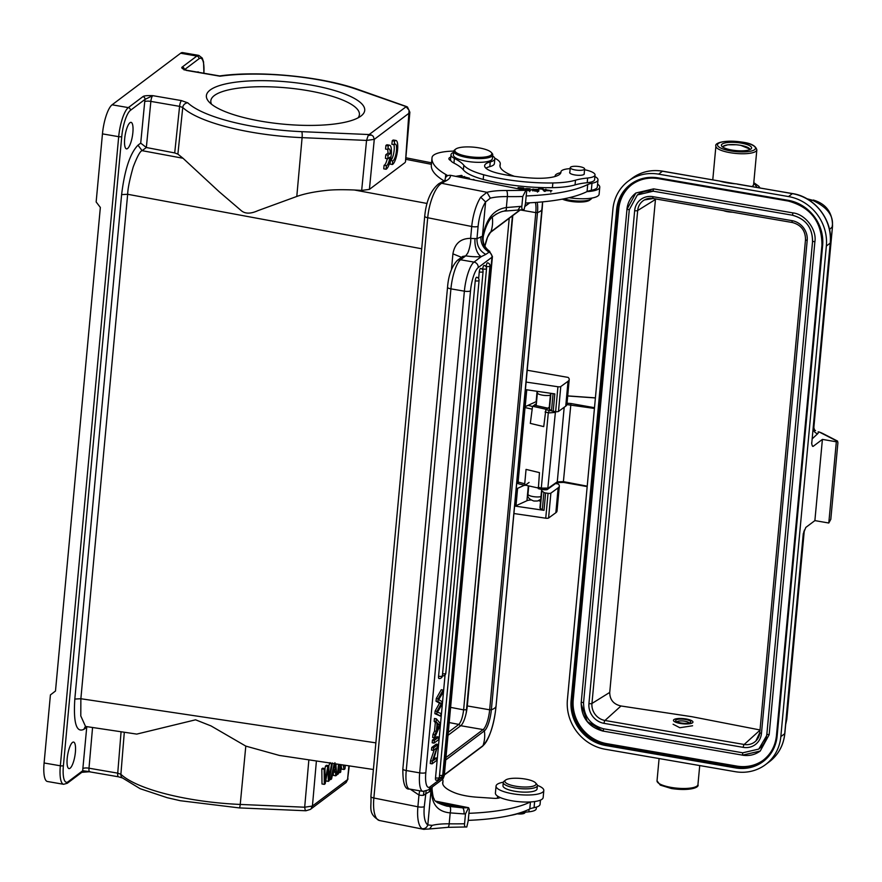 <?xml version="1.0" encoding="UTF-8"?>
<svg xmlns="http://www.w3.org/2000/svg" width="882" height="882" viewBox="0 0 882 882"><rect width="100%" height="100%" fill="white"/><g stroke="black" fill="none" stroke-linecap="round" stroke-linejoin="round"><path stroke-width="1.32" d="M436.954 730.164L437.593 723.273L439.445 724.971L436.954 730.164M438.696 724.519L436.844 724.199L439.445 724.971M437.185 722.854L436.039 721.641L436.303 718.786L440.041 723.229L439.776 726.129L434.528 737.815L434.815 734.75L436.392 731.354L437.185 722.854L435.322 722.534L434.176 721.322L434.44 718.466L436.303 718.786M436.392 731.354L434.539 731.035L435.322 722.534M434.815 734.75L432.963 734.43L434.539 731.035M434.528 737.815L432.676 737.495L432.963 734.43M436.039 721.641L434.176 721.322M479.069 280.432A2.933 2.933 0 0 0 476.644 277.268A2.933 0.794 99.8 0 0 475.244 280.829L438.563 676.262A2.933 0.794 99.8 0 0 438.96 678.49A2.933 2.933 0 0 0 442.378 675.866A2.933 0.794 99.8 0 0 442.389 675.91L479.069 280.432A2.933 0.783 -174.7 0 1 478.926 280.641A2.933 0.783 -174.7 0 1 475.244 280.829M442.577 673.771A2.933 0.783 5.3 0 0 445.675 673.495A2.933 0.783 5.3 0 0 445.807 673.286L483.071 271.579A2.933 2.933 0 0 0 480.646 268.415A2.933 0.794 99.8 0 0 479.257 271.987L478.639 278.613M439.523 775.421A2.933 0.783 5.3 0 0 442.621 775.146A2.933 0.783 5.3 0 0 442.753 774.936A2.933 2.933 0 0 1 439.335 777.56A2.933 2.933 0 0 1 435.906 780.14A2.933 0.794 99.8 0 1 435.51 777.913A2.933 0.783 5.3 0 0 439.192 777.726A2.933 0.783 5.3 0 0 439.324 777.516A2.933 0.794 99.8 0 0 439.335 777.56L486.533 268.602A2.933 2.933 0 0 0 484.119 265.438A2.933 0.794 99.8 0 0 482.719 268.999L482.652 269.771M435.51 777.913L445.057 674.995M486.147 266.419A2.933 0.783 -174.7 0 0 489.83 266.232A2.933 0.783 -174.7 0 0 489.962 266.022A2.933 2.933 0 0 0 487.537 262.858A2.933 0.794 99.8 0 0 486.147 266.419L486.114 266.783M437.494 712.193L440.945 713.494L440.691 716.206L436.744 713.99L436.987 711.388L441.375 703.505L437.891 701.565L438.156 698.82L443.117 690.055L442.863 692.811L438.652 699.658L442.058 701.554L441.75 704.795L437.494 712.182M436.987 711.388L435.124 711.068L439.512 703.186L441.375 703.516M436.744 713.99L434.892 713.67L435.124 711.068M440.691 716.206L434.892 713.67M443.117 690.055L441.265 689.735L436.292 698.5L438.156 698.82M436.292 698.5L436.039 701.245L437.902 701.565M436.039 701.245L439.512 703.197M434.297 740.417L434.043 743.107L438.508 739.744L438.762 737.054L434.297 740.417L432.434 740.097L436.91 736.735L438.762 737.054M434.043 743.107L432.191 742.787L432.434 740.097M432.378 761.078L432.114 763.845L436.59 760.482L436.833 757.903L433.316 760.538L438.078 744.463L433.602 747.826L433.371 750.406L436.877 747.76L432.378 761.078L430.515 760.758L434.242 749.744M432.114 763.845L430.262 763.525L430.515 760.758M436.833 757.903L434.098 758.244M438.078 744.463L436.215 744.143L431.75 747.506L433.602 747.826M433.371 750.406L431.507 750.086L431.75 747.506M517.205 813.854A7.221 1.929 5.3 0 0 524.922 812.642L524.955 812.289M510.237 815.442A48.929 13.065 5.3 0 0 516.687 814.009A48.929 13.065 -174.7 0 1 528.858 811.815A17.122 4.575 5.3 0 0 536.245 808.783L536.399 807.107M562.341 199.145A15.655 4.178 5.3 0 0 577.423 202.022A15.655 4.178 5.3 0 0 589.595 200.203L591.116 199.023A17.122 4.575 5.3 0 0 591.855 198.064M563.929 198.836A17.122 4.575 5.3 0 0 591.116 199.023M569.111 197.7A23.979 6.406 5.3 0 0 599.121 194.238L599.771 187.193A23.979 6.406 -174.7 0 1 586.949 191.626A127.206 33.979 5.3 0 0 587.07 191.57A24.464 6.538 -174.7 0 1 591.326 190.314A21.532 5.755 5.3 0 0 597.334 186.962L597.985 179.928A21.532 5.755 -174.7 0 1 591.987 183.269A24.464 6.538 5.3 0 0 587.721 184.525A127.206 33.979 -174.7 0 1 526.179 195.958L526.598 192.155L525.87 190.336L506.533 190.523A37.672 10.066 5.3 0 0 486.963 192.309L480.723 197.215L485.607 201.945L490.337 198.152L486.963 192.309L441.65 183.28A29.36 10.319 101.3 0 0 427.704 217.733A4.895 1.312 -174.7 0 1 424.727 216.233L370.892 796.512A4.895 1.312 5.3 0 0 373.869 798.012L417.903 806.787A4.895 1.312 5.3 0 0 424.286 806.633A24.464 8.6 -78.7 0 0 427.814 824.924L432.158 825.376L429.556 828.926M465.046 178.219L463.304 177.866M463.326 177.635L462.752 177.756M467.262 178.66L469.433 178.208L465.046 177.117L468.044 178.495M468.077 178.131L466.391 178.484M527.954 190.832L528.086 189.432L526.51 188.528L530.214 188.803L524.823 188.715L529.839 190.258L529.707 191.67M526.598 190.633L526.51 188.528M530.082 190.214L530.214 188.803M526.245 190.424L525.363 189.862L530.777 190.336L528.086 189.432M527.954 189.729C530.269 190.622 529.718 190.677 526.3 189.895M537.535 190.71C534.194 190.942 532.695 190.402 533.07 189.09L537.788 189.95L537.425 192.122M532.585 190.865L533.07 189.09M537.777 189.95L537.557 190.721M537.998 189.365L537.866 190.777L538.659 191.405L538.792 189.994L537.998 189.365L531.714 189.387L532.64 190.424C536.388 191.537 538.439 191.394 538.792 189.994L538.913 190.402M478.441 180.887L474.913 180.182M545.793 189.751L550.886 190.644L546.057 190.688L551.889 190.721L544.756 189.674L545.958 189.277M473.336 179.796L472.322 179.663M473.171 179.829L474.075 179.608L473.369 179.399M543.047 188.869L538.549 188.803L542.353 189.145L544.304 191.328L545.263 191.35L543.047 188.869L542.959 189.817M522.64 189.365L523.489 189.862M523.489 189.443L523.621 188.031L518.076 187.557L522.64 188.23L522.64 189.035L518.528 188.869M523.621 189.884L523.621 188.031M519.244 189.013L522.64 189.035M507.095 186.598L505.97 186.345M461.451 176.091L461.518 175.408L455.729 176.356M459.798 177.172L462.135 175.639L461.518 175.408M460.647 176.62L460.713 175.849L458.96 177.006M456.589 176.532L460.713 175.849M461.077 177.425L464.538 176.543L460.217 177.249M450.768 157.106A12.227 3.263 5.3 0 0 448.894 158.617A12.227 3.263 5.3 0 0 450.856 160.656A22.017 5.876 5.3 0 0 453.954 163.093A73.393 19.602 -174.7 0 1 463.381 169.928A48.929 13.065 5.3 0 0 483.215 179.432A75.643 20.209 5.3 0 0 497.183 182.673A75.643 20.209 5.3 0 0 552.419 187.657A48.929 13.065 5.3 0 0 575.053 184.9A48.929 13.065 -174.7 0 1 587.225 182.706A17.122 4.575 5.3 0 0 594.6 179.674L595.041 174.978A17.122 4.575 -174.7 0 1 587.655 178.01A48.929 13.065 5.3 0 0 575.483 180.204A48.929 13.065 -174.7 0 1 552.849 182.96A75.643 20.209 -174.7 0 1 497.613 177.977A75.643 20.209 -174.7 0 1 483.656 174.746A48.929 13.065 -174.7 0 1 463.811 165.232A73.393 19.602 5.3 0 0 454.384 158.396A22.017 5.876 -174.7 0 1 450.978 154.791A22.017 5.876 -174.7 0 1 453.668 152.343M450.978 154.791L450.548 159.488A22.017 5.876 5.3 0 0 450.856 160.656M491.252 152.41L492.112 153.369A19.569 5.226 -174.7 0 1 492.74 154.879A19.569 5.226 -174.7 0 1 491.219 156.654A19.569 5.226 -174.7 0 1 465.696 157.261A19.569 5.226 -174.7 0 1 453.767 151.263A19.569 5.226 -174.7 0 1 454.66 149.896L455.685 149.113A18.588 4.961 -174.7 0 1 456.27 148.727A18.588 4.961 -174.7 0 1 480.514 148.154A18.588 4.961 -174.7 0 1 491.252 152.41A18.588 4.961 -174.7 0 1 490.414 155.541A18.588 4.961 -174.7 0 1 466.159 156.114A18.588 4.961 -174.7 0 1 455.685 149.113M453.767 151.263L453.414 155.023A19.569 5.226 5.3 0 0 468.816 161.604A19.569 5.226 5.3 0 0 490.877 160.414A19.569 5.226 5.3 0 0 492.388 158.639L492.74 154.879M577.478 166.378A7.221 1.929 -174.7 0 1 584.634 168.98A7.221 1.929 -174.7 0 1 577.412 170.248A7.221 1.929 -174.7 0 1 570.257 167.646A7.221 1.929 -174.7 0 1 577.478 166.378M569.838 172.222A7.343 1.962 5.3 0 0 569.684 172.563A7.343 1.962 5.3 0 0 574.193 174.823A7.343 1.962 5.3 0 0 584.292 173.919A7.343 1.962 5.3 0 0 584.204 173.556M492.641 155.96A22.017 5.876 -174.7 0 1 494.824 158.859A22.017 5.876 -174.7 0 1 490.238 161.935A26.912 7.188 5.3 0 0 484.637 165.695A26.912 7.188 5.3 0 0 499.146 173.534A59.491 15.887 5.3 0 0 503.743 174.504A59.491 15.887 5.3 0 0 532.651 178.109A31.807 8.489 5.3 0 0 560.93 172.266A31.807 8.489 5.3 0 0 560.93 171.979A17.122 4.575 -174.7 0 1 560.941 171.814A17.122 4.575 -174.7 0 1 570.169 168.649M584.568 169.73A17.122 4.575 -174.7 0 1 595.041 174.978M587.07 191.57L587.721 184.525M555.153 176.477A21.532 5.755 -174.7 0 1 555.12 175.948A21.532 5.755 -174.7 0 1 556.785 173.997A21.532 5.755 -174.7 0 1 560.853 172.651L560.941 171.814M594.898 176.521A21.532 5.755 -174.7 0 1 597.985 179.928M531.427 786.557A15.655 4.178 -174.7 0 1 512.332 785.509A15.655 4.178 -174.7 0 1 505.584 780.085A15.655 4.178 -174.7 0 1 509.498 778.696A15.655 4.178 -174.7 0 1 524.581 778.938A15.655 4.178 -174.7 0 1 535.539 782.863A15.655 4.178 -174.7 0 1 531.427 786.557M503.28 782.455L502.972 785.741A17.122 4.575 5.3 0 0 513.258 790.956A17.122 4.575 5.3 0 0 532.011 791.617A17.122 4.575 5.3 0 0 537.072 788.905L537.381 785.619A17.122 4.575 -174.7 0 1 532.32 788.332A17.122 4.575 -174.7 0 1 513.567 787.67A17.122 4.575 -174.7 0 1 503.28 782.455A17.122 4.575 -174.7 0 1 504.063 781.254L505.584 780.085M535.539 782.863L536.829 784.296A17.122 4.575 -174.7 0 1 537.381 785.619M537.381 785.377A23.979 6.406 -174.7 0 1 543.808 790.481A23.979 6.406 -174.7 0 1 509.741 793.205A23.979 6.406 -174.7 0 1 496.059 786.049A23.979 6.406 -174.7 0 1 503.324 782.213M442.433 779.324A34.244 9.151 -174.7 0 1 442.985 781.254A34.244 9.151 -174.7 0 1 442.962 781.452A34.244 9.151 -174.7 0 1 442.863 781.827A50.053 13.373 5.3 0 0 442.676 782.676A50.053 13.373 5.3 0 0 454.649 792.764A26.912 7.188 5.3 0 0 464.627 795.586A26.912 7.188 5.3 0 0 476.875 797.185L493.7 798.309A7.343 1.962 5.3 0 0 500.149 797.504A23.979 6.406 5.3 0 0 509.09 800.239A23.979 6.406 5.3 0 0 530.336 801.958A127.206 33.979 -174.7 0 1 468.904 813.325L469.323 809.533L468.596 807.703L465.476 813.899L464.56 823.755C464.263 826.247 465.023 827.316 466.821 826.952L447.847 827.338L429.534 828.97M530.446 801.947L529.795 808.937A127.206 33.979 5.3 0 1 468.254 820.37L468.904 813.325M529.795 808.937A24.464 6.538 -174.7 0 1 534.062 807.68A21.532 5.755 5.3 0 0 540.071 804.34L540.457 800.095M496.059 786.049L495.408 793.094A23.979 6.406 5.3 0 0 500.149 797.504M530.336 801.958A23.979 6.406 5.3 0 0 543.158 797.515L543.808 790.481M437.77 802.896L462.686 807.857L468.596 807.703L435.708 801.154M432.202 787.042L432.037 788.993C432.632 794.969 433.338 798.287 434.187 798.971C434.153 801.22 438.398 803.612 446.898 806.159L462.686 807.857A4.895 1.83 88.9 0 1 464.031 813.921L450.195 812.884C437.759 811.771 431.541 804.23 431.563 790.261L431.948 787.229M445.123 180.204L443.635 181.03A4.895 4.388 -119 0 1 446.446 180.623A51.377 13.726 5.3 0 0 449.985 177.436A51.377 13.726 5.3 0 0 450.437 175.298L525.87 190.336L522.75 196.521L521.835 206.388C521.538 208.88 522.287 209.938 524.084 209.585L525.606 202.959M489.686 251.304L489.719 251.326C484.45 247.577 482.333 242.484 483.369 236.056C486.158 223.554 490.778 217.964 492.597 216.707C497.812 212.871 502.189 210.974 505.739 211.007L524.084 209.585M521.835 206.388A133.568 35.677 5.3 0 1 520.391 206.41L506.356 207.546L507.37 196.598A4.895 1.345 -89.2 0 0 506.533 190.523M505.11 210.478C505.992 211.614 506.411 210.633 506.356 207.546C493.876 209.31 486.081 218.813 482.983 236.023L476.975 238.658L475.034 238.537A4.895 1.312 5.3 0 1 474.373 238.57A4.895 1.312 5.3 0 1 470.646 238.239L470.558 238.361C460.591 238.438 454.704 243.597 452.918 253.84L451.463 269.583M483.369 236.056L482.983 236.023C482.178 242.782 484.416 247.985 489.697 251.657L489.642 251.712M432.037 788.993L431 790.68M449.798 806.699C450.724 807.493 450.856 809.555 450.195 812.884L449.181 823.821A133.568 35.677 5.3 0 0 464.56 823.755M424.077 791.452A14.674 7.574 85.7 0 0 423.382 795.343L430.989 790.68L427.814 824.924C426.789 827.658 424.904 828.926 422.147 828.727L424.088 829.4M468.331 820.326L466.81 826.952M445.024 180.071L445.09 179.322C445.63 176.488 447.406 175.154 450.437 175.298M447.692 175.672A53.824 14.377 5.3 0 0 445.752 174.449A112.532 30.054 -174.7 0 1 431.993 158.01A112.532 30.054 -174.7 0 1 432.081 157.36A34.244 9.151 -174.7 0 1 453.789 151.098M431.993 158.01L431.342 165.055A112.532 30.054 5.3 0 0 443.988 180.832M494.747 158.176A34.244 9.151 -174.7 0 1 500.259 163.887A34.244 9.151 -174.7 0 1 500.226 164.085A34.244 9.151 -174.7 0 1 500.138 164.46A50.053 13.373 5.3 0 0 499.951 165.298A50.053 13.373 5.3 0 0 511.924 175.397A26.912 7.188 5.3 0 0 514.449 176.301M485.905 168.175A26.912 7.188 -174.7 0 1 489.808 166.632A22.017 5.876 5.3 0 0 494.394 163.556L494.824 158.859M586.949 191.626A127.206 33.979 5.3 0 1 525.518 203.003L526.179 195.958M597.599 184.162A23.979 6.406 -174.7 0 1 599.771 187.193M448.012 735.312L460.757 725.721A16.637 4.52 -80.2 0 0 467.306 705.942L512.795 215.605M512.431 215.87L466.17 713.24M466.622 709.701L463.623 709.867C462.719 717.044 461.121 721.884 458.805 724.409L460.591 725.853M305.249 810.448L306.44 810.602L305.249 810.448L304.687 807.217L312.426 806.027L311.379 808.463L311.754 806.413M311.379 808.463L310.42 809.367M316.406 760.968L312.426 806.027L347.552 779.6L345.843 782.687M348.897 765.83L347.552 779.6L349.283 765.896M124.682 138.695A13.45 3.66 99.8 0 0 126.49 148.871A13.45 3.66 99.8 0 0 132.873 132.532A13.45 3.66 99.8 0 0 131.065 122.355A13.45 3.66 99.8 0 0 124.682 138.695M86.789 726.625L82.864 768.586A9.79 2.657 99.8 0 0 82.754 770.725L68.146 781.717A2.448 2.26 53 0 1 67.297 783.26L63.625 784.296A24.464 6.648 -80.2 0 1 60.34 765.785A2.448 0.65 5.3 0 0 63.405 765.631L121.76 136.523A22.017 5.987 -80.2 0 1 130.426 110.349L145.034 99.368L152.773 95.653A4.895 1.334 99.8 0 0 150.855 101.397L179.586 106.358L174.713 152.928L177.888 154.118L183.004 158.253L142.101 150.668C140.238 150.976 137.283 156.39 133.226 166.93C129.698 179.333 127.835 188.45 127.658 194.283L121.617 194.624L74.816 699.062L80.868 698.731L80.791 715.941L85.477 726.327M174.713 152.928L146.346 147.515L142.101 150.668L137.978 145.188L140.712 143.138L146.346 147.515L150.855 101.397A4.895 1.246 5.5 0 0 144.725 101.651L140.712 143.138M405.477 161.88L409.083 110.261L409.402 112.929L374.277 139.356L366.548 140.414L361.675 190.424L369.404 189.387L374.277 139.356L373.284 136.357L371.476 135.034L368.18 135.519L366.548 140.414L302.096 137.647A107.703 28.764 -174.7 0 1 252.329 132.344A107.703 28.764 -174.7 0 1 182.75 107.483L179.586 106.358A4.895 1.334 -80.2 0 1 181.505 100.603L152.773 95.653C147.085 95.454 143.81 95.785 142.928 96.623A2.448 2.26 -127 0 1 145.034 99.368A9.79 2.657 99.8 0 0 144.725 101.651M405.025 162.586L369.404 189.387M357.596 89.644A102.819 27.463 -174.7 0 0 220.026 76.205L219.64 75.951C259.187 70.306 322.536 76.558 358.787 89.721A4.895 3.23 109.4 0 0 357.596 89.644L406.789 106.821M409.083 110.261L406.106 106.744L369.161 134.549L371.476 135.034M369.161 134.527L368.18 135.508M181.416 100.592L187.833 102.863A4.895 4.465 133.4 0 0 182.75 107.483L177.888 154.118M427.086 203.466L354.332 189.994C341.731 189.487 332.062 189.674 325.293 190.545C313.76 191.824 304.257 193.797 296.793 196.454L257.875 210.666C250.51 214.017 244.876 213.929 240.962 210.39L219.199 191.758L183.004 158.253M354.332 189.994L361.675 190.424M121.617 194.613C124.616 169.818 130.062 153.336 137.978 145.188M85.929 726.503L136.302 734.033M373.395 769.501L279.362 755.433L245.802 746.106L211.019 725.919L195.572 719.811L136.754 734.1M67.297 783.26L81.905 772.279A2.448 2.26 -127 0 0 82.754 770.725L90.052 771.706M82.864 768.586A4.895 1.367 -174.9 0 1 88.994 768.2A4.895 1.334 99.8 0 0 89.655 771.827L89.501 771.761M67.197 758.41A13.45 3.66 99.8 0 0 69.005 768.586A13.45 3.66 99.8 0 0 75.389 752.247A13.45 3.66 99.8 0 0 73.581 742.071A13.45 3.66 99.8 0 0 67.197 758.41M63.625 784.296L47.385 781.485A24.464 6.648 99.8 0 1 44.1 762.985L50.417 694.917L55.489 691.014L100.35 207.446L96.149 201.956L102.455 133.877A24.464 6.648 99.8 0 1 112.091 104.804L128.331 107.604A2.448 2.26 53 0 1 130.426 110.349M184.702 69.524L198.968 58.785A2.448 2.26 -127 0 0 196.862 56.04A24.464 6.648 -80.2 0 1 198.847 55.412L182.607 52.6A24.464 6.648 99.8 0 0 180.623 53.24L112.091 104.804M198.836 72.357A13.45 3.66 99.8 0 0 198.108 71.916A13.45 3.66 99.8 0 0 197.281 72.092M185.904 70.042L186.334 70.395C182.287 68.862 180.931 67.738 182.265 67.021L196.862 56.04L180.623 53.24M309.769 84.826A79.512 21.234 -174.7 0 1 361.08 115.95A79.512 21.234 -174.7 0 1 283.596 124.186A79.512 21.234 -174.7 0 1 208.946 101.838A79.512 21.234 -174.7 0 1 231.106 82.864A79.512 21.234 -174.7 0 1 309.769 84.826M279.362 755.444L281.413 755.742M489.091 252.164L489.653 251.701C485.001 249.672 482.586 244.501 482.432 236.189L485.607 201.945A24.464 8.6 -78.7 0 0 478.11 226.354A4.895 1.312 -174.7 0 1 471.727 226.498A29.36 10.319 -78.7 0 1 480.723 197.215M444.263 775.785L442.103 779.6A4.895 4.52 -127 0 0 443.8 776.491L491.969 257.235L478.209 267.588A19.569 5.314 -80.2 0 0 470.503 290.851L425.819 772.544A19.569 5.314 -80.2 0 0 430.041 786.832L443.8 776.491A9.79 2.613 5.3 0 0 444.263 775.785L492.432 256.541L489.697 251.657M430.989 790.68L431.485 787.582M426.105 791.132L424.286 806.633M419.656 790.79L418.961 795.013L410.251 789.169M478.11 226.354L476.975 238.658C476.776 245.692 479.709 250.94 485.773 254.402L489.091 252.175C483.391 248.614 480.657 243.465 480.888 236.707M429.391 791.904L430.096 788.629M429.567 828.959L423.614 829.312L379.469 820.514A29.36 10.319 101.3 0 1 373.869 798.012L427.704 217.733L471.727 226.498L470.646 238.239C471.407 242.263 468.375 252.925 467.251 253.74L465.751 255.857L462.741 256.464M465.751 255.857L465.861 255.857A19.569 5.226 5.3 0 0 478.617 256.772A19.569 5.226 5.3 0 0 481.252 256.64L474.009 262.097L460.547 259.771L465.751 255.857M485.784 254.413L481.252 256.64A14.674 7.574 85.7 0 1 475.034 238.537M358.048 117.857A74.617 19.933 5.3 0 0 359.415 114.627A74.617 19.933 5.3 0 0 307.84 90.637A74.617 19.933 5.3 0 0 210.82 100.846A74.617 19.933 5.3 0 0 211.57 104.274M328.126 769.876L328.325 781.375L329.151 780.757L332.437 762.985L331.577 763.636L328.942 778.773L328.821 765.708L326.505 765.311L325.469 766.083L325.006 768.575L322.702 768.178L321.82 768.828L322.007 783.977L324.333 784.374L325.204 783.723L327.795 769.821M325.976 779.567L325.998 780.967L328.325 781.375M330.122 762.588L328.821 765.73M328.821 765.708L327.795 766.491L324.962 781.761L325.017 768.575L324.146 769.236L324.333 784.374M324.146 769.236L321.82 768.828M331.577 763.636L329.262 763.239M329.592 774.958L328.997 774.859M327.795 766.491L325.48 766.094M333.253 773.029L333.418 775.399L335.733 775.796L336.703 775.069L335.844 763.878M335.347 769.81L333.153 771.463L334.951 762.709L335.347 769.81L333.572 769.512M334.168 763.625L330.673 779.611L331.577 778.927L332.746 773.415L335.447 771.386L335.733 775.796M330.673 779.611L329.394 779.39M336.152 763.922L335.987 765.719M338.479 764.275L337.53 774.44L338.39 773.801L339.261 764.396M337.53 774.44L336.648 774.286M341.224 766.491L341.775 769.104L344.09 769.512L344.972 768.85L345.303 765.3M344.542 765.179L344.476 765.929L344.311 765.146M343.131 764.97L344.09 769.512M340.628 764.595L339.879 772.676L340.706 772.059L341.389 764.705M339.879 772.676L338.512 772.434M386.062 169.245L383.747 168.848L384.078 165.298L386.393 165.695A8.566 2.326 99.8 0 0 389.932 157.183L387.749 158.826L388.091 155.177L390.263 153.534A8.566 2.326 99.8 0 0 389.017 148.838A8.566 2.326 99.8 0 0 387.904 149.466L388.234 145.916A12.227 3.33 -80.2 0 1 389.635 145.221A12.227 3.33 -80.2 0 1 391.002 156.809A12.227 3.33 -80.2 0 1 386.062 169.245L386.393 165.695M384.078 165.298A8.566 2.326 99.8 0 0 387.242 158.727M387.904 149.466L385.577 149.069L385.908 145.508A12.227 3.33 -80.2 0 1 387.319 144.824L389.635 145.221M385.908 145.508L388.234 145.916M387.749 158.826L385.434 158.418L385.776 154.769L387.948 153.137L390.263 153.534M387.948 153.137A8.566 2.326 99.8 0 0 387.529 149.4M385.776 154.769L388.091 155.177M394.552 141.164A12.227 3.33 -80.2 0 1 395.952 140.47A12.227 3.33 -80.2 0 1 397.319 152.046A12.227 3.33 -80.2 0 1 392.38 164.493L392.711 160.943A8.566 2.326 99.8 0 0 396.25 152.388A8.566 2.326 99.8 0 0 395.334 144.086A8.566 2.326 99.8 0 0 394.221 144.714L394.552 141.164L392.225 140.756A12.227 3.33 -80.2 0 1 393.637 140.062L395.952 140.47M392.711 160.943L390.395 160.546L390.065 164.096L392.38 164.493M394.221 144.714L391.895 144.306L392.225 140.756M390.395 160.546A8.566 2.326 99.8 0 0 393.593 153.832A8.566 2.326 99.8 0 0 393.846 144.648M732.655 212.22A9.79 2.613 -174.7 0 1 727.683 211.713A9.79 2.613 5.3 0 1 723.505 210.633M677.045 721.862A6.119 1.632 -174.7 0 1 684.928 721.222A6.119 1.632 -174.7 0 1 689.129 722.986M680.882 722.953A7.585 2.029 -174.7 0 1 675.888 721.101A7.585 2.029 -174.7 0 1 678.004 719.293A7.585 2.029 -174.7 0 1 685.501 719.469A7.585 2.029 -174.7 0 1 690.397 722.446A7.585 2.029 -174.7 0 1 680.882 722.953M686.174 718.973A9.79 2.613 5.3 0 0 673.451 720.307A9.79 2.613 5.3 0 0 680.22 723.449A9.79 2.613 -174.7 0 0 692.943 722.115A9.79 2.613 -174.7 0 0 686.174 718.973M538.097 487.978L525.429 485.166M517.955 483.501L516.731 483.237M546.399 409.325L532.739 406.293M547.898 408.19L534.249 405.158M517.117 481.914L517.05 481.01M523.798 407.043L525.01 407.561L524.911 406.745M528.042 405.356L532.519 406.459L530.325 423.393L543.731 426.612L545.848 409.733L551.801 410.913M538.362 488.65L539.453 472.62L526.058 469.4L524.724 483.766L525.209 485.332L529.057 482.432M827.084 278.017A1.466 1.411 7.6 0 1 827.415 279.054L828.231 272.306M826.236 287.345L827.415 279.054M826.952 285.977L824.857 302.096L826.169 288.293M819.687 357.827A1.466 1.411 7.6 0 1 820.017 358.864L820.822 352.116M818.893 365.269A2.448 0.65 -174.7 0 1 818.97 365.468L818.772 367.915M817.901 377.485L818.772 368.103M826.18 291.016L820.635 350.782A12.227 3.263 -174.7 0 0 821.032 350.088L819.51 366.526A12.227 3.263 5.3 0 1 819.29 367.022M819.554 365.798L819.191 367.783A1.466 1.411 7.6 0 1 819.169 367.893M817.901 377.441L817.449 381.873M820.051 353.891L820.723 351.664A2.448 2.293 -133 0 1 820.635 350.782L820.304 351.091M827.448 274.082L828.132 271.854A2.448 2.293 -133 0 1 828.044 270.972L827.713 271.281M784.748 733.35A2.448 0.65 -174.7 0 1 784.826 733.537A2.448 0.65 -174.7 0 1 784.715 733.714L803.27 533.709A2.448 0.65 5.3 0 0 803.381 533.544L805.806 527.436L814.88 520.612L828.793 523.015L830.8 519.322L837.9 442.797L837.558 441.099L822.068 433.139M828.793 523.015L836.334 441.794L837.15 441.176L819.389 432.081A24.464 24.464 0 0 1 819.554 432.136L821.34 432.808M814.88 520.612L822.41 439.39L836.334 441.794M736.349 183.864L792.389 193.643A44.034 40.715 53 0 1 830.227 243.101L811.782 442.929A2.448 0.65 -174.7 0 1 811.672 443.106C812.057 445.851 812.609 446.887 813.347 446.215L822.41 439.39M812.807 446.336L813.347 446.215A7.343 1.962 -174.7 0 0 812.399 445.972M798.431 586.938A1.466 1.411 7.6 0 1 798.761 587.974L799.566 581.227M797.582 596.254L798.761 587.974M797.637 594.38A2.448 0.65 -174.7 0 1 797.714 594.578L797.515 597.202M798.298 594.898L797.934 596.894A1.466 1.411 7.6 0 1 797.923 597.004M791.022 666.748A1.466 1.411 7.6 0 1 791.352 667.784L792.168 661.037M790.239 674.19A2.448 0.65 -174.7 0 1 790.316 674.388L790.107 677.023M594.424 408.443L566.883 404.584M556.255 411.696L555.373 412.423L547.744 489.157C547.457 489.863 545.462 489.973 541.757 489.499L541.305 488.088L548.35 488.099L557.281 481.837L563.4 481.638L587.214 486.169M555.208 411.563L555.373 412.423L549.232 412.875L548.295 412.699L549.354 410.604M538.108 487.239L541.305 488.088L548.295 412.699L545.087 412.004M546.62 489.422L542.044 489.488M564.193 407.263L557.281 481.837L556.079 482.752M563.477 482.366L559.232 482.134M563.4 481.638L570.941 403.515L594.501 407.705M547.755 489.179L556.862 482.586L563.543 482.41L587.18 486.599L563.62 482.388M673.098 724.232L679.824 727.727L692.591 725.765M609.727 692.414L591.954 703.472L637.686 210.522L655.458 199.453L609.727 692.414C609.804 699.768 613.563 704.299 620.994 705.986L691.995 716.724L760.196 729.998M769.159 734.706L814.891 241.745C816.997 229.518 805.145 214.05 792.819 212.893L653.617 188.88L653.143 190.336L653.397 191.229L792.598 215.241C805.784 218.945 812.443 227.655 812.576 241.348L766.844 734.298L769.159 734.706L760.24 751.034L742.512 755.146L603.31 731.134M653.22 191.196L637.366 194.944L629.296 209.718L583.564 702.678C583.686 716.371 590.345 725.07 603.531 728.786L742.732 752.798L758.763 749.083L766.678 735.643M653.617 188.88L635.9 192.993L626.97 209.321L581.238 702.281L583.564 702.678M603.134 731.101L587.258 721.575L581.139 703.902M631.887 184.559A39.139 36.184 -127 0 0 618.745 209.1L573.234 699.702A39.139 36.184 -127 0 0 606.871 743.669L736.79 766.083A39.139 36.184 -127 0 0 763.349 760.141M658.589 174.14A44.034 40.715 -127 0 0 628.193 181.207A44.034 40.715 -127 0 0 612.913 209.188L567.402 699.801A44.034 40.715 -127 0 0 605.239 749.259L735.158 771.673A44.034 40.715 -127 0 0 765.554 764.606A44.034 40.715 -127 0 0 780.835 736.624L826.346 246.023A44.034 40.715 -127 0 0 788.508 196.565L658.589 174.14L662.47 171.229L719.866 181.097A0.981 0.562 106.6 0 0 719.679 181.097A23.483 6.273 -174.7 0 0 735.18 183.776L719.866 181.097A0.981 0.562 106.6 0 1 720.032 181.207M718.279 180.854L662.669 171.163A2.448 0.661 -80.2 0 1 662.834 171.295M785.752 723.637L786.049 720.34M797.526 599.936L791.981 659.703A12.227 3.263 -174.7 0 0 792.378 659.008L790.856 675.447A12.227 3.263 5.3 0 1 790.636 675.932M790.9 674.719L790.526 676.703A1.466 1.411 7.6 0 1 790.515 676.814M788.706 690.628A2.448 0.65 5.3 0 1 788.795 690.827L789.236 686.405M791.386 662.812L792.069 660.585A2.448 2.293 -133 0 1 791.981 659.703L791.65 660.012M798.794 583.002L799.467 580.775A2.448 2.293 -133 0 1 799.39 579.893L799.048 580.202M792.753 193.709A2.448 0.661 99.8 0 0 792.587 193.588L737.341 184.151M757.142 187.469L753.768 182.905M753.79 182.651L758.729 186.179L759.215 187.822M567.016 403.228L570.941 403.515M517.866 482.708L518.528 483.788M532.519 406.459L536.377 403.559M549.288 407.142L545.848 409.733M818.551 431.871L819.554 432.136M814.494 429.898L813.854 427.527A12.227 3.263 -174.7 0 1 813.458 428.244A4.895 4.586 -133 0 0 817.724 433.679A17.122 4.575 -174.7 0 0 818.121 431.882L818.485 431.849M814.505 429.931L815.508 430.614M829.51 229.507L832.112 227.071C834.196 216.167 827.559 207.193 812.179 200.148L806.854 198.715M741.123 143.093A15.17 4.046 5.3 0 0 721.399 145.166A15.17 4.046 5.3 0 0 731.884 150.039A15.17 4.046 -174.7 0 0 751.607 147.967A15.17 4.046 -174.7 0 0 741.123 143.093M526.113 382.082L557.931 386.746A2.448 0.65 5.3 0 0 560.776 386.559L568.041 381.267A23.483 6.273 5.3 0 0 569.221 379.547L566.906 404.43A23.483 6.273 -174.7 0 1 565.737 406.15L558.471 411.442A2.448 0.65 -174.7 0 1 555.627 411.629L553.201 411.277L554.811 393.901L525.418 389.59M553.08 393.648L551.493 410.747A2.448 0.65 5.3 0 0 553.201 411.277M551.493 410.747L549.464 409.303A4.167 1.114 -174.7 0 1 549.133 408.807A4.167 1.114 -174.7 0 1 549.188 408.653M537.083 391.299L536.124 401.663A8.566 2.282 -174.7 0 1 536.565 401.486M536.124 401.663L525.187 406.657A2.448 0.65 -174.7 0 1 523.82 406.867M516.235 488.551A2.448 0.65 5.3 0 0 517.602 488.341L524.415 485.243M542.143 489.587L541.625 490.315A7.828 2.095 5.3 0 0 541.614 490.337A4.167 1.114 5.3 0 0 541.559 490.491A4.167 1.114 5.3 0 0 541.89 490.987L543.918 492.432A2.448 0.65 5.3 0 0 545.616 492.961L548.042 493.314A2.448 0.65 5.3 0 0 550.886 493.126L558.152 487.845A23.483 6.273 5.3 0 0 559.331 486.125A23.483 6.273 5.3 0 0 558.273 483.986L555.583 483.523M559.331 486.125L557.027 510.998A23.483 6.273 -174.7 0 1 555.847 512.718L548.582 518.01A2.448 0.65 -174.7 0 1 545.738 518.197L513.919 513.533M514.614 506.025L544.007 510.336A2.448 0.65 -174.7 0 1 542.298 509.807L540.28 508.363A4.167 1.114 -174.7 0 1 539.938 507.867A4.167 1.114 -174.7 0 1 539.993 507.712M530.975 500.006A8.566 2.282 5.3 0 0 526.94 500.722L515.992 505.717A2.448 0.65 -174.7 0 1 514.625 505.926M540.556 501.274A8.566 2.282 5.3 0 0 538.549 500.711M569.221 379.547A23.483 6.273 5.3 0 0 568.151 377.419L527.216 370.253M438.563 676.262A2.933 0.783 5.3 0 0 442.246 676.075A2.933 0.783 5.3 0 0 442.378 675.866A2.933 2.933 0 0 0 445.807 673.286M483.071 271.579A2.933 0.783 -174.7 0 1 482.939 271.788A2.933 0.783 -174.7 0 1 479.257 271.987M486.533 268.602A2.933 0.783 -174.7 0 1 486.401 268.812A2.933 0.783 -174.7 0 1 482.719 268.999M440.901 703.307L439.049 702.987M529.101 809.279L528.858 811.815M591.326 190.314L591.987 183.269M442.709 783.536L442.863 781.827M534.624 801.551L534.062 807.68M465.476 813.899A133.568 35.677 -174.7 0 1 464.031 813.921M522.75 196.521A133.568 35.677 -174.7 0 1 507.37 196.598A32.777 8.754 5.3 0 0 490.337 198.152M520.391 206.41L518.164 209.74M422.147 828.727A29.36 10.319 -78.7 0 1 417.903 806.787M432.158 825.376A32.777 8.754 -174.7 0 1 449.181 823.821A4.895 1.345 90.8 0 1 447.847 827.338M445.134 179.95A46.481 12.414 5.3 0 0 445.09 179.322M445.41 178.054L445.752 174.449M499.973 166.158L500.138 164.46M560.875 172.563L560.93 171.979M490.238 161.935L489.808 166.632M454.384 158.396L453.954 163.093M463.811 165.232L463.381 169.928M483.656 174.746L483.215 179.432M552.849 182.96L552.419 187.657M575.483 180.204L575.053 184.9M587.655 178.01L587.225 182.706M445.73 759.964L484.372 730.88A1.466 1.356 -127 0 0 483.115 729.579A16.637 4.52 99.8 0 0 489.664 709.801L491.362 709.778A32.292 8.622 5.3 0 0 496.037 706.262L496.048 706.239C494.163 724.949 489.664 738.289 482.564 746.249A1.466 1.356 -127 0 0 483.005 745.643A32.292 29.856 -127 0 0 484.571 738.41A32.292 29.856 -127 0 0 484.372 730.88A17.75 4.829 99.8 0 0 491.362 709.778L537.48 212.595A17.75 4.829 99.8 0 0 537.171 202.331M444.363 774.716L483.005 745.643A33.13 9.007 -80.2 0 0 496.037 706.262L542.165 209.078A32.292 8.622 -174.7 0 1 537.48 212.595L535.793 212.628A16.637 4.52 99.8 0 0 535.352 202.463M542.165 209.056L542.165 209.078A33.13 9.007 -80.2 0 0 542.573 201.868L496.048 706.228M496.368 213.962L492.266 217.049A1.466 1.356 53 0 1 492.266 217.049A32.292 29.856 53 0 1 492.465 224.579A32.292 29.856 53 0 1 490.899 231.801A17.75 4.829 99.8 0 0 484.902 246.21L487.503 237.247L490.458 232.407A1.466 1.356 53 0 0 490.899 231.801L520.005 209.905M486.225 226.487A33.13 9.007 -80.2 0 1 487.581 223.51M529.409 202.827L525.33 205.892M445.95 757.539L483.115 729.579L460.757 725.721M467.306 705.942L489.664 709.801L535.793 212.628L520.303 209.949M448.299 732.314L458.805 724.409L449.203 722.567M450.603 707.375L463.623 709.867L509.223 218.295M308.865 759.843L304.687 807.217L240.235 804.439A4.895 0.86 92.5 0 1 239.265 807.901L180.259 800.713L167.183 797.692L140.15 788.706L122.19 777.781A4.895 4.465 133.4 0 1 120.889 774.286L124.307 732.236M121.76 136.523A2.448 0.65 -174.7 0 1 118.695 136.677A24.464 6.648 -80.2 0 1 128.331 107.604L142.928 96.623M44.1 762.985L60.34 765.785L118.695 136.677L102.455 133.877M369.161 134.549L301.754 131.661A4.895 0.86 92.5 0 1 302.096 137.647L296.793 196.454M301.754 131.661A102.819 27.463 -174.7 0 1 187.833 102.863M421.706 248.757L127.658 194.283L80.868 698.731L375.864 742.853M85.4 726.47L83.779 729.436L86.513 727.374M83.977 729.282C76.37 733.074 73.316 722.997 74.816 699.062M121.077 731.751L117.736 773.15L120.889 774.286A107.703 28.764 5.3 0 0 240.235 804.439L245.802 746.106M122.377 777.935L118.397 776.788A4.895 1.334 -80.2 0 1 117.736 773.15L88.994 768.2L92.566 727.496M68.146 781.717A22.017 5.987 -80.2 0 1 63.405 765.631M198.968 58.785A22.017 5.987 -80.2 0 1 203.841 73.217M182.265 67.021A2.448 2.26 53 0 1 184.371 69.358M219.717 75.962L186.73 70.273A4.895 1.334 99.8 0 0 186.334 70.395L220.026 76.205M405.72 159.289L431.408 164.317M443.635 181.03L438.839 183.699A4.895 4.388 61 0 1 441.65 183.28L446.446 180.623M423.382 795.343A4.895 1.312 -174.7 0 1 418.961 795.035L417.892 806.776M492.432 256.508A9.79 2.613 -174.7 0 1 491.969 257.235A4.895 4.52 -127 0 0 489.091 252.175M430.041 786.832A4.895 4.52 53 0 1 428.343 789.941L422.985 791.363A24.464 6.648 -80.2 0 1 419.689 772.864L464.373 291.17A24.464 6.648 -80.2 0 1 474.009 262.097A4.895 4.52 53 0 1 478.209 267.588M461.484 257.312L452.918 253.84M462.62 256.464L457.174 260.554A4.895 4.52 53 0 1 460.547 259.771A24.464 6.648 99.8 0 0 450.923 288.855A4.895 1.312 -174.7 0 1 447.538 287.278L402.853 768.972A4.895 1.312 5.3 0 0 406.238 770.537L419.689 772.864A4.895 1.312 5.3 0 0 425.819 772.544M470.503 290.851A4.895 1.312 -174.7 0 1 464.373 291.17L450.923 288.855L406.238 770.537A24.464 6.648 99.8 0 0 409.524 789.048L422.985 791.363M749.976 149.565A13.704 3.66 5.3 0 0 740.505 145.31A13.704 3.66 5.3 0 0 722.711 147.04M540.986 496.61A7.343 1.962 -174.7 0 1 533.037 496.566A7.343 1.962 -174.7 0 1 527.965 494.207L528.737 485.905M550.39 395.202A7.343 1.962 -174.7 0 1 542.441 395.158A7.343 1.962 -174.7 0 1 537.37 392.799L536.19 405.588M531.659 409.039L525.022 407.561M826.489 286.65L824.857 302.063A2.448 0.65 5.3 0 0 824.769 301.898M820.017 358.864L818.794 367.684M811.705 442.742A2.448 0.65 -174.7 0 1 811.782 442.929L817.449 381.895A2.448 0.65 5.3 0 0 817.371 381.708M819.191 367.783L817.967 376.879M826.699 287.201A12.227 3.263 5.3 0 0 826.919 286.716L828.441 270.278A12.227 3.263 -174.7 0 1 828.044 270.972L832.52 226.354C832.641 212.694 826.236 203.918 813.325 200.027M826.291 285.459A2.448 0.65 -174.7 0 1 826.379 285.658L826.28 286.771M797.934 596.894L796.192 611.017A2.448 0.65 5.3 0 0 796.115 610.807M790.14 676.869L791.352 667.784M759.832 732.744A15.137 13.991 53 0 1 755.951 740.891A15.137 13.991 53 0 1 744.165 744.485L604.964 720.473A15.137 13.991 53 0 1 591.954 703.472A2.448 0.65 -174.7 0 1 588.933 703.604A17.574 16.251 53 0 0 604.038 723.35L743.239 747.363A17.574 16.251 53 0 0 761.475 733.372L807.195 240.422A17.574 16.251 53 0 0 792.102 220.676L652.901 196.664A17.574 16.251 53 0 0 634.665 210.655A2.448 0.65 5.3 0 0 637.686 210.522A15.137 13.991 53 0 1 644.433 199.927L644.433 199.927A15.137 13.991 53 0 1 653.088 198.428M755.951 740.891L759.777 732.589A2.448 0.65 -174.7 0 1 759.854 732.446M760.008 730.175L744.165 744.485A2.448 0.661 99.8 0 0 743.239 747.363M604.038 723.35A2.448 0.661 -80.2 0 1 604.964 720.473L620.994 705.986M761.475 733.372A2.448 0.65 -174.7 0 1 759.777 732.589L805.509 239.628A2.448 0.65 5.3 0 0 807.195 240.422M805.586 239.485A2.448 0.65 5.3 0 0 805.509 239.628C805.453 230.621 801.099 224.921 792.422 222.529A2.448 0.661 99.8 0 0 792.587 222.496M792.091 220.676A2.448 0.661 99.8 0 0 792.422 222.529L653.231 198.516A2.448 0.661 -80.2 0 1 652.901 196.664M653.386 198.472A2.448 0.661 -80.2 0 1 653.231 198.516L644.433 199.927M634.665 210.655L588.933 703.604M626.97 209.321L629.296 209.718M603.321 731.134L603.531 728.786M742.732 752.798L742.512 755.146M812.576 241.348L814.891 241.745M792.819 212.893L792.598 215.241M821.991 245.141L776.447 735.676C775.322 746.062 770.813 754.331 762.908 760.471A39.139 36.184 53 0 1 735.897 766.756L605.978 744.342L606.871 743.669M822.641 245.383A40.12 37.088 53 0 0 788.166 200.313L788.376 201.03A39.139 36.184 53 0 1 822.013 244.998L822.641 245.383L777.13 735.985A40.12 37.088 53 0 1 735.511 767.924L736.79 766.083M573.234 699.702L572.341 700.374L617.852 209.773A39.139 36.184 53 0 1 631.435 184.9C639.329 179.134 648.314 177.05 658.38 178.638L788.232 201.008M788.166 200.313L658.248 177.899A40.12 37.088 53 0 0 616.628 209.828L618.745 209.1M631.435 184.9A39.139 36.184 53 0 1 658.314 178.594M571.106 700.44A40.12 37.088 53 0 0 605.592 745.499L605.978 744.342A39.139 36.184 53 0 1 572.341 700.374L571.117 700.44L616.628 209.828M776.48 735.753A39.139 36.184 53 0 1 762.908 760.471M777.13 735.985L776.447 735.676L821.958 245.064C821.87 221.856 810.646 207.182 788.299 201.052L658.38 178.638L658.248 177.899M605.592 745.499L735.511 767.924M632.074 178.296A44.034 40.715 53 0 1 662.47 171.229A2.448 0.661 -80.2 0 1 662.669 171.163C651.269 169.366 641.082 171.736 632.074 178.296L628.193 181.207M780.835 736.624L784.715 733.714A44.034 40.715 53 0 1 769.424 761.695L765.554 764.606M826.346 246.023L830.227 243.101A2.448 0.65 5.3 0 0 830.337 242.936C832.994 220.456 814.946 196.873 792.587 193.588A2.448 0.661 99.8 0 0 792.389 193.643L788.508 196.565M790.118 679.757L786.38 720.032M790.526 676.703L789.313 685.799M769.424 761.695C778.431 754.683 783.558 745.301 784.826 733.537L790.107 676.737M798.045 596.122A12.227 3.263 5.3 0 0 798.254 595.637L799.787 579.198A12.227 3.263 -174.7 0 1 799.39 579.893L803.877 531.537M790.316 674.388L797.626 595.681M797.725 594.578L803.381 533.544A2.448 0.65 5.3 0 0 803.348 533.412M826.379 285.658L830.337 242.936A2.448 0.65 5.3 0 0 830.26 242.737M524.724 483.766L518.109 482.057L525.088 406.811M595.405 397.947L567.688 395.974M786.788 719.271L786.391 720.032M817.724 433.679L812.168 438.872M818.783 370.837L813.116 428.553M807.769 199.255A603.894 131.859 6.2 0 1 812.179 200.148L810.602 201.096M742.313 142.189A19.084 5.094 -174.7 0 1 754.595 149.686A19.084 5.094 -174.7 0 1 730.693 150.932A19.084 5.094 5.3 0 1 718.411 143.446A19.084 5.094 5.3 0 1 742.313 142.189M715.908 146.07A20.551 5.49 5.3 0 0 730.12 152.685A20.551 5.49 -174.7 0 0 756.833 149.874C755.819 145.85 751.023 143.281 742.435 142.156C723.979 139.422 714.233 143.237 715.908 146.07L712.777 179.818M756.833 149.874L753.614 184.614A20.551 5.49 -174.7 0 1 751.872 186.554M544.007 510.336L545.616 492.961M548.042 493.314L545.738 518.197M548.582 518.01L550.886 493.126M558.152 487.845L555.847 512.718M515.992 505.717L517.602 488.341M540.28 508.363L541.89 490.987M543.918 492.432L542.298 509.807M528.318 485.806L526.94 500.722M568.041 381.267L565.737 406.15M558.471 411.442L560.776 386.559M557.931 386.746L555.627 411.629M549.464 409.303L550.952 393.339M525.187 406.657L526.752 389.789M657.024 780.813L660.309 785.134L671.434 788.53C689.889 791.264 699.635 787.45 697.949 784.616A20.551 5.49 -174.7 0 1 671.235 787.417A20.551 5.49 5.3 0 1 657.024 780.813L659.097 758.553M489.962 266.022L442.753 774.936M525.749 188.781L525.705 189.332M537.921 190.303L537.855 191.063M550.886 190.644L550.765 192.055M584.634 168.98L584.138 174.261M570.257 167.646L569.772 172.927M555.065 176.499L555.12 175.948M442.985 781.254L442.753 783.789M497.591 796.126L497.382 798.276M500.259 163.887L500.017 166.422M482.564 746.249L444.33 775.013M529.806 202.805L525.297 206.19M520.38 209.894L490.458 232.407M239.265 807.901L305.911 810.767L310.332 809.433M346.163 782.477L310.453 809.345M346.141 782.499L348.015 778.927M406.547 106.568L407.495 107.042L409.865 112.212L405.488 161.858M406.58 106.579L358.787 89.721M118.397 776.788L89.655 771.827M89.049 771.772L81.85 772.312M203.94 73.239L203.544 61.894L202.254 58.08L198.847 55.412M184.106 69.965L183.765 68.972L186.73 70.273M431.541 162.817L405.852 157.779M379.469 820.514C367.441 813.733 371.774 807.251 370.892 796.512M438.839 183.699C430.901 190.104 426.193 200.953 424.727 216.233M442.103 779.6L428.343 789.941M462.708 256.386L461.87 258.327M457.174 260.554C451.672 266.573 448.464 275.482 447.538 287.278M402.853 768.972C402.743 783.084 404.959 789.776 409.524 789.048M750.472 149.323L740.582 145.276L736.713 144.769L727.716 144.791L722.27 146.699M540.732 499.366L537.491 501.009L533.831 501.009C529.002 499.245 527.039 496.974 527.965 494.207M537.678 391.387L537.37 392.799M819.08 366.471L817.967 376.934M797.824 595.571L796.203 610.983M541.78 489.499L538.307 488.65M603.222 731.167C588.581 727.165 581.227 717.562 581.183 702.37M760.24 751.023C755.003 754.849 749.061 756.227 742.412 755.179M766.789 734.386C766.116 740.549 763.448 745.444 758.774 749.072M792.499 215.274C805.784 218.923 812.454 227.644 812.509 241.436M635.889 193.004C630.652 197.083 627.653 202.551 626.915 209.409M637.355 194.955C642.019 191.548 647.333 190.325 653.297 191.262M790.426 675.38L789.302 685.854M788.795 690.793L789.236 686.383M824.857 302.085L818.97 365.468M736.36 183.886L735.158 183.743M758.752 186.201L760.008 187.965M516.896 481.495A2.359 2.359 0 0 0 518.715 483.832M524.955 485.376L518.66 483.821M595.405 397.859L567.699 395.886M785.653 724.629L786.788 719.315L804.34 530.115M813.854 427.527L832.509 226.398M753.614 184.614L752.533 186.675M539.938 507.867L541.559 490.491M549.133 408.807L550.577 393.284M697.949 784.616L699.724 765.565"/></g></svg>
